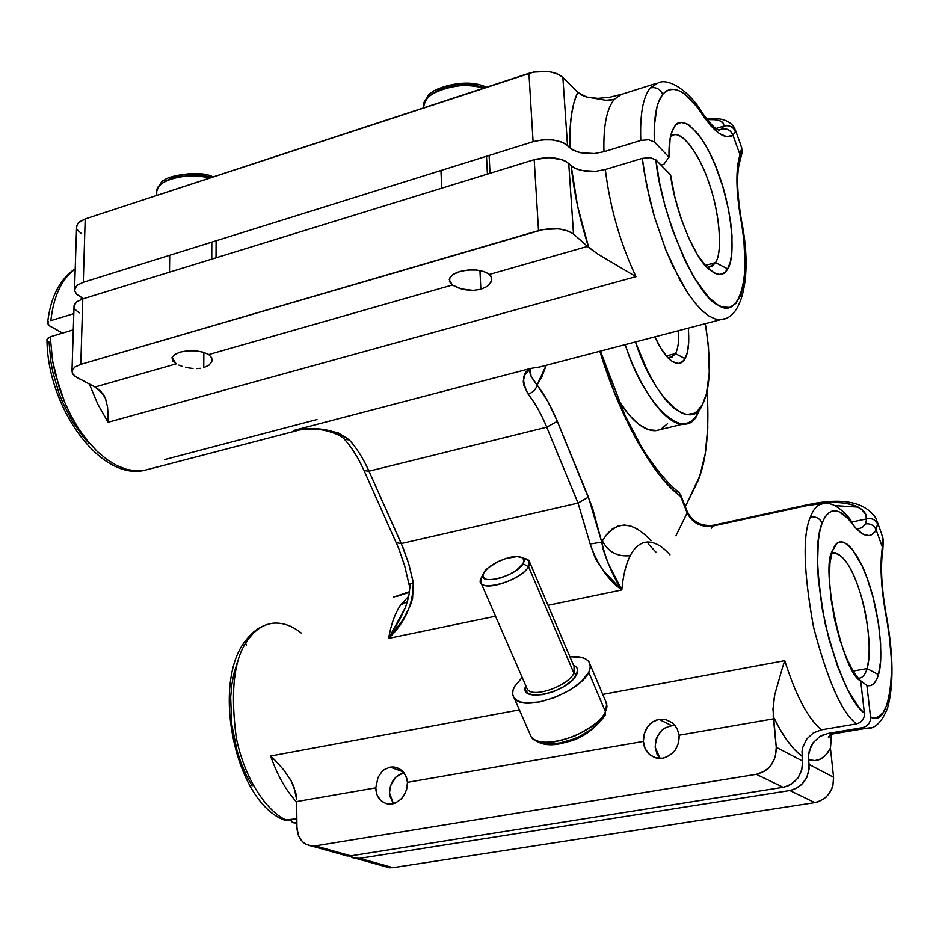 <?xml version="1.0" encoding="UTF-8"?>
<svg xmlns="http://www.w3.org/2000/svg" width="939" height="939" viewBox="0 0 939 939"><rect width="100%" height="100%" fill="white"/><g stroke="black" fill="none" stroke-linecap="round" stroke-linejoin="round"><path stroke-width="1.41" d="M287.099 820.346C270.033 814.054 245.502 783.408 236.229 737.479C229.938 688.393 234.48 655.023 249.88 637.358L246.746 639.248L249.88 637.358C234.421 655.152 229.891 688.627 236.288 737.761C245.642 783.678 270.115 814.078 287.099 820.346L296.853 818.702L284.47 820.17L287.099 820.346M284.904 820.287C234.187 802.199 210.559 680.54 246.746 639.248L245.736 643.438L246.429 645.68M283.12 819.512L284.47 820.17L283.12 819.512M699.039 109.675L701.057 111.072L702.09 114.159C686.116 90.426 673.005 83.806 662.734 94.287C660.082 88.912 655.927 86.799 650.246 87.926L658.568 82.632L650.246 87.926C642.98 97.116 639.835 114.628 640.797 140.451L603.965 151.707L594.387 153.55L580.091 152.717L572.614 149.864L569.95 147.881L576.041 151.496L584.598 153.468L594.387 153.55L603.965 151.707C603.261 126.014 606.723 108.537 614.364 99.276L606.101 100.297L586.652 97.01L577.72 92.339L573.929 102.762L571.323 115.661L569.973 130.803L569.95 147.881L567.508 145.557L562.884 77.421L556.815 73.594L548.212 71.458L533.528 72.08L85.203 218.928L78.266 222.919L76.622 225.959L74.521 290.198L76.529 294.118L83.501 298.684L77.162 294.705L74.604 290.832L75.59 286.911L77.385 285.139L83.289 282.287L533.094 141.707L542.719 139.817L552.66 139.899L561.381 141.918L564.832 143.573L569.95 147.881C569.222 123.49 571.804 104.968 577.72 92.339L562.884 77.421L577.72 92.339L581.734 95.144L586.652 97.01L597.803 98.349L609.634 97.257L621.407 94.323L614.364 99.276L610.925 100.074L604.88 100.191L597.803 98.349L609.634 97.257L621.407 94.323L614.364 99.276C606.723 108.537 603.261 126.014 603.965 151.707L640.797 140.451L648.638 139.735L654.366 142.012L669.026 157.153C668.685 145.498 669.836 136.519 672.465 130.251L674.66 126.366L672.007 131.378L670.141 138.315L669.026 157.153L664.002 164.161L660.986 165.064L664.002 164.161L669.026 157.153L654.366 142.012C653.474 118.631 656.267 102.727 662.734 94.287C660.082 88.912 655.927 86.799 650.246 87.926C642.98 97.116 639.835 114.628 640.797 140.451L648.638 139.735L654.366 142.012L654.319 126.026L657.018 106.776L658.615 101.811L662.734 94.287L666.42 90.907L670.622 89.275L675.258 89.393L680.247 91.212L685.517 94.698L696.515 106.283L710.964 125.955L719.297 133.538L726.739 136.648L732.96 135.275L740.002 154.689L737.009 173.703L737.232 190.547L743.899 240.525L745.179 268.026L743.817 283.261L740.707 295.257L735.918 303.461L729.603 307.44L721.985 306.9L717.76 304.905L708.734 297.452L694.426 278.155L685.001 260.584L672.16 229.046L665.058 205.981L659.554 182.542L655.891 159.876L670.587 174.842L674.672 196.345L680.904 218.036L688.733 238.06L697.501 254.762L706.457 266.817L714.884 273.355L718.675 274.423L722.114 274.012L725.119 272.134L727.643 268.871L715.471 262.603C723.065 252.497 719.403 210.629 708.346 181.157C698.663 151.778 679.014 127.058 670.493 136.601L674.202 134.77C684.731 132.317 702.032 159.724 710.26 186.814C720.131 216.064 722.431 253.072 715.471 262.603L708.992 267.38L706.914 267.298L711.915 266.406L715.471 262.603L705.201 265.42L715.471 262.603L727.643 268.871L730.296 262.063L731.845 252.943L732.009 235.712L730.683 222.508L728.288 208.446L722.866 186.873L715.635 166.203L710.072 153.726L704.156 142.845L698.076 133.96L689.132 125.133L686.315 123.525L681.092 122.457L676.585 124.324L674.66 126.366L671.338 133.361L674.66 126.366C683.064 112.081 706.198 137.787 718.206 172.893C731.34 206.404 736.481 256.852 727.643 268.871C724.192 276.066 717.959 276.207 708.945 269.27C691.808 255.185 673.322 202.519 670.587 174.842L655.891 159.876L650.152 157.635L642.288 158.351L605.315 169.501C609.951 207.226 620.163 242.931 635.961 276.629L108.079 422.245L97.867 404.333L89.322 384.004L97.867 404.333L108.079 422.245L108.161 416.998L108.079 422.245L635.961 276.629L598.014 254.211L588.694 247.45L577.579 206.064L571.17 165.745L566.041 161.496L562.578 159.865L548.892 157.588L534.197 159.677L82.785 298.907L76.869 301.724L75.061 303.473L74.028 307.053L74.075 305.562L71.998 370.682L74.897 366.985L80.801 364.344L543.27 229.468L558.435 228.811L567.297 230.677L573.529 234.069L587.544 246.405L489.489 274.399L491.719 278.132L490.862 282.451L487.059 286.454L480.862 289.282L479.946 270.502L480.862 289.282L487.059 286.454L489.313 284.552L491.684 280.268M50.859 320.645C53.476 297.1 61.023 280.327 73.524 270.338L71.728 271.277L73.524 270.338C61.023 280.327 53.476 297.1 50.859 320.645L73.817 313.626L50.859 320.645M49.626 325.962L47.584 323.098L48.605 321.701L47.584 323.098L48.628 325.305L62.608 333.075L49.626 325.962M857.812 678.193C861.92 678.615 864.995 675.411 867.037 668.58L853.011 671.115L867.037 668.58L878.458 674.601L880.606 661.044L880.629 643.673L878.575 623.942L872.93 596.735L866.955 577.708L862.401 566.546L852.612 549.655L847.741 544.573L843.105 542.061L838.914 542.261L837.025 543.399L832.459 550.853L834.724 546.052C842.283 532.589 859.525 553.564 868.669 582.591C879.197 612.064 884.033 658.403 878.458 674.601C875.958 683.169 872.096 686.796 866.885 685.47L870.559 717.032L870.289 720.612L868.716 723.875L866.087 726.328L862.788 727.584L827.822 733.476L862.788 727.584L865.958 728.359L871.134 727.608L865.958 728.359L862.788 727.584L866.087 726.328L868.716 723.875L870.289 720.612L870.559 717.032C889.632 728.84 897.637 668.709 886.099 616.16L886.099 616.16C880.993 587.697 879.749 564.679 882.355 547.097L882.754 550.301L882.93 538.786L882.355 547.097L876.193 530.089C874.186 525.429 870.641 523.363 865.558 523.892L866.603 518.891L865.558 523.892C870.641 523.363 874.186 525.429 876.193 530.089L877.496 523.809C875.359 519.537 871.732 517.905 866.603 518.891L852.213 521.943L866.603 518.891C867.366 504.22 837.353 498.163 806.836 505.628L807.822 504.689L806.836 505.628L712.384 526.157L713.499 525.206L712.384 526.157C700.834 527.472 692.419 523.046 687.137 512.894L675.916 535.852L687.137 512.894L680.575 496.285C656.314 479.583 621.63 423.125 599.845 351.256L614.329 392.408L629.975 427.398L638.262 442.973L655.305 469.535L663.861 480.275L672.312 489.207L680.575 496.285L687.137 512.894C692.419 523.046 700.834 527.472 712.384 526.157L711.48 528.141L712.384 526.157L806.836 505.628L829.7 502.506L839.83 502.588L848.703 503.774L856.028 506.062L861.568 509.408L865.148 513.727L866.603 518.891C871.732 517.905 875.359 519.537 877.496 523.809L876.028 518.457L877.496 523.809L876.193 530.089C870.465 539.103 862.471 536.967 852.201 523.692L850.534 519.69L852.201 523.692C839.22 506.814 829.196 506.602 822.118 523.046C819.77 518.363 815.862 516.321 810.427 516.931C813.737 508.222 818.327 503.809 824.184 503.68C818.327 503.809 813.737 508.222 810.427 516.931C802.458 535.066 803.514 571.851 813.585 627.287C827.869 681.362 842.201 713.558 856.591 723.875L821.414 729.826C808.045 718.711 795.826 695.658 784.769 660.669L782.61 667.136L784.769 660.669L602.756 694.426L784.769 660.669C795.826 695.658 808.045 718.711 821.414 729.826L856.591 723.875L859.913 722.596L862.565 720.131L864.138 716.844L864.408 713.241L860.746 681.479L859.748 680.458C841.579 669.413 820.44 566.44 832.459 550.853L829.935 563.107L829.419 579.516L830.992 598.789L834.536 619.364L839.783 639.506L846.274 657.5L853.469 671.866L860.746 681.479L864.408 713.241C851.204 703.194 838.128 673.345 825.193 623.719C816.073 573.154 815.04 539.608 822.118 523.046C819.77 518.363 815.862 516.321 810.427 516.931C802.481 534.925 803.514 571.593 813.503 626.959C827.764 681.139 842.119 713.452 856.591 723.875L859.913 722.596L862.565 720.131L864.138 716.844L864.408 713.241L859.138 707.818L848.328 691.045L837.964 667.535L828.996 639.295L822.235 608.836L818.315 578.929L817.517 565.032L818.303 540.852L819.864 531.051L822.118 523.046L824.677 517.553L827.705 513.645L831.144 511.356L834.924 510.699L838.985 511.661L847.694 518.222L855.828 528.164L862.73 534.021L868.892 535.594L871.615 534.784L876.193 530.089L882.355 547.097L881.017 568.87L881.967 586.664L889.374 637.123L891.193 657.194L891.475 675.575L890.172 691.444L887.32 704.097L882.977 712.877L877.319 717.302L874.056 717.772L870.559 717.032L866.885 685.47L870.512 685.611L873.704 683.78L876.369 680.071L878.458 674.601L867.037 668.58C871.615 655.422 868.657 619.212 860.324 593.213C851.427 565.313 841.884 552.003 831.708 553.271L834.736 552.496C845.1 556.193 854.079 571.299 861.673 597.814C869.314 628.05 871.099 651.643 867.037 668.58C865.065 675.211 862.096 678.428 858.14 678.228M407.526 601.688L400.66 604.962L408.829 596.124L400.66 604.962L407.526 601.688M651.044 540.77L644.295 534.091L637.534 529.173L630.855 526.122L624.376 525.03L618.179 525.957L612.381 528.915L607.075 533.915L602.369 540.911C615.514 520.065 631.736 520.018 651.044 540.77L651.044 540.77M670 554.89C662.5 546.345 655.023 542.049 647.57 542.003C640.527 542.437 634.764 546.979 630.257 555.642C617.662 557.015 608.366 552.097 602.369 540.911L601.723 542.132L592.486 507.799L557.32 421.318L547.813 401.399L537.061 384.943L541.78 377.067L546.216 365.283L537.061 384.943L531.04 376.187L530.453 369.614L530.711 368.428L539.749 366.973L530.711 368.428L524.936 374.767L523.269 381.128L523.645 385.013L528.188 394.157C535.113 403.054 541.298 414.064 546.733 427.186L578.048 503.069L401.293 543.552L368.992 471.19L546.733 427.186L368.992 471.19C363.393 458.702 356.843 448.279 349.367 439.945L338.357 432.891L324.307 429.593L309.154 429.017L293.79 430.438L530.711 368.428C522.213 372.478 521.38 381.058 528.188 394.157C535.113 403.054 541.298 414.064 546.733 427.186L578.048 503.069L590.162 544.033L595.572 558.916L603.66 571.123L621.818 589.962L548.024 605.291L621.818 589.962L607.791 562.602L603.19 549.515L601.723 542.132L602.369 540.911C608.366 552.097 617.662 557.015 630.257 555.642C625.937 564.046 623.12 575.49 621.818 589.962C612.651 575.807 605.948 559.867 601.723 542.132L590.162 544.033C597.274 564.468 607.826 579.774 621.818 589.962C623.12 575.49 625.937 564.046 630.257 555.642C634.764 546.979 640.527 542.437 647.57 542.003L648.532 544.291L655.903 552.05M688.322 328.122C689.449 342.782 688.346 352.947 685.024 358.616L675.364 353.592C677.981 349.273 679.05 341.632 678.58 330.669C679.05 341.632 677.981 349.273 675.364 353.592L666.244 355.94L675.364 353.592L669.976 357.712L667.688 357.559L672.113 357.02L675.364 353.592L685.024 358.616C681.737 364.731 676.596 365.001 669.601 359.426C664.225 354.343 659.331 346.82 654.917 336.855L660.974 348.522L667.946 357.818L672.477 361.632L678.674 363.452L683.686 360.564L687.125 353.322L688.721 342.395L688.381 328.732M702.572 404.251L702.536 404.322C691.973 433.337 653.274 398.887 635.468 341.949L647.405 370.752L656.255 386.798L665.375 399.556L674.378 408.571L682.899 413.559L686.879 414.498L694.074 413.324L697.243 411.247L702.572 404.251L698.123 412.691C694.801 419.287 690.13 423.008 684.097 423.853C666.479 427.01 639.142 387.607 625.221 344.625C644.26 406.622 686.609 444.358 698.123 412.691L702.572 404.251C710.494 388.734 711.422 361.879 705.33 323.673L708.476 346.538L709.274 372.619L706.433 393.781L702.572 404.251M341.996 854.513L347.242 855.992L350.81 855.84L315.269 845.875L756.329 774.323L783.149 787.293L350.81 855.84L783.149 787.293C796.061 783.725 802.528 774.968 802.54 761.013L801.777 770.003L797.821 778.161L791.272 784.241L787.328 786.189L783.149 787.293L756.329 774.323C769.546 770.614 776.189 761.599 776.26 747.28L802.54 761.013L776.26 747.28L772.961 709.133L774.804 694.496L782.61 667.136L774.804 694.496L773.583 701.738L773.22 716.48C782.833 736.129 792.446 749.357 802.035 756.177L802.54 761.013L802 751.658L802.798 747.198L806.73 739.063L813.256 732.972L821.414 729.826L813.256 732.972L806.73 739.063L802.798 747.198L802.035 756.177L794.922 749.968L787.633 741.176L780.356 729.943L773.22 716.48L773.466 718.851L679.19 735.202L676.96 728.206L672.254 722.737L665.915 719.614L658.967 719.344L671.573 725.542L658.967 719.344L665.915 719.614L672.254 722.737L676.96 728.206L679.19 735.202C679.226 747.303 673.756 754.968 662.77 758.207L655.645 757.855L649.448 754.522L645.14 748.723L643.391 741.411L407.467 782.34C407.01 793.807 401.88 801.026 392.091 803.972L385.859 803.573L380.553 800.333L377.009 794.793L375.764 787.844L296.665 801.566L296.947 827.482L298.414 835.393L302.393 841.684L305.163 843.903L311.725 846.039L315.269 845.875L756.329 774.323L764.639 771.154L768.278 768.36L771.365 764.898L775.45 756.505L776.26 747.28L773.466 718.851L679.19 735.202L678.592 742.984L675.235 750.12L672.676 753.09L666.314 757.21L662.77 758.207L656.877 758.149C648.556 755.66 644.06 750.085 643.391 741.411L407.467 782.34L406.622 789.711L403.383 796.448L401.012 799.23L395.249 803.068L388.253 804.077C380.318 802.211 376.152 796.8 375.764 787.844L296.665 801.566L296.947 827.482C297.569 838.034 302.464 844.22 311.631 846.039L315.269 845.875L350.81 855.84L343.967 855.335M406.939 778.889L407.467 782.34L405.765 775.696L406.939 778.889M404.016 772.844L405.765 775.696L401.775 770.473L404.016 772.844M399.145 768.654L401.775 770.473L396.235 767.456L399.145 768.654M393.183 766.94L396.235 767.456L390.096 767.128L393.183 766.94M403.089 771.752L390.096 767.128L384.344 769.569L381.856 771.705L378.03 777.422L375.764 787.844L378.03 777.422L381.856 771.705L384.344 769.569L390.096 767.128L403.089 771.752M460.11 271.453C472.399 268.707 482.188 269.681 489.489 274.399L484.219 271.594L476.73 270.045L468.232 269.998L460.11 271.453L453.666 274.188L449.934 277.744L449.476 281.547L452.34 284.998L208.751 354.555L211.733 357.794L211.815 361.597L209.021 365.13L203.763 367.618L203.857 352.407L203.763 367.618L209.021 365.13L211.815 361.597L211.733 357.794L208.751 354.555L203.024 352.16L195.523 350.846L187.448 350.834L180.1 352.125C191.063 349.707 200.617 350.517 208.751 354.555L452.34 284.998L457.809 287.78L465.098 289.764L473.162 290.386L480.862 289.282L473.162 290.386L461.284 288.907L452.34 284.998L449.276 279.716C450.18 276.031 453.795 273.284 460.11 271.453M405.613 607.146L399.885 619.247L388.629 638.391L495.534 616.195L388.629 638.391L402.995 619.763L410.226 605.843L412.597 598.389L413.277 582.837L409.204 565.407L403.5 548.752L368.992 471.19C363.393 458.702 356.843 448.279 349.367 439.945C335.023 429.381 316.49 426.212 293.79 430.438L300.48 429.733L143.773 470.533L135.545 470.885L126.554 469.324L116.999 465.627L107.14 459.664L97.304 451.495L87.832 441.271L79.052 429.346L71.27 416.177L64.662 402.244L59.345 388.089L52.561 360.776L50.272 336.796L73.301 329.847L50.272 336.796L52.561 360.776L55.331 374.145L64.662 402.244L71.27 416.177L79.052 429.346L87.832 441.271L97.304 451.483L107.14 459.664L116.999 465.627L126.554 469.324L135.533 470.885L143.773 470.533L150.663 468.737M658.568 82.632C669.613 77.737 690.576 92.832 701.057 111.072L702.09 114.159C714.72 132.822 725.002 139.864 732.96 135.275C730.753 130.157 727.021 128.08 721.739 129.054L723.734 126.131L721.739 129.054C727.021 128.08 730.753 130.157 732.96 135.275L735.413 131.483C733.03 126.636 729.134 124.852 723.734 126.131L716.023 128.467L723.734 126.131C724.439 121.354 718.887 119.159 707.102 119.57L715.095 119.711L720.143 120.885L723.065 123.044L723.734 126.131C729.134 124.852 733.03 126.636 735.413 131.483L734.744 128.256L735.413 131.483L732.96 135.275L740.002 154.689C735.601 169.067 735.918 190.875 740.93 220.113L741.528 220.9L740.93 220.113C751.928 273.272 740.355 321.443 717.76 304.905C696.562 296.701 660.903 214.562 655.891 159.876L650.152 157.635L642.288 158.351L644.072 171.238L650.081 200.7L654.424 216.803L665.774 249.762L672.582 265.491L687.454 292.557L695.013 302.933L702.313 310.821L709.133 316.138L715.318 319.002L720.753 319.636L724.755 318.661L720.753 319.636L715.318 319.002L709.133 316.138L702.313 310.821L695.013 302.933L687.454 292.557L679.883 279.939L665.774 249.762L654.424 216.803L646.642 185.406L642.288 158.351L605.315 169.501L595.678 171.332L581.3 170.511L573.823 167.694L568.729 163.456L573.529 234.069L588.694 247.45C579.739 219.503 573.893 192.272 571.17 165.745L577.262 169.313L585.854 171.262L595.678 171.332L605.315 169.501C609.951 207.226 620.163 242.931 635.961 276.629L598.014 254.211L587.544 246.405L489.489 274.399L490.991 276.136L491.79 279.458M316.983 419.533L164.478 459.617M296.9 822.893L296.196 823.01L296.9 822.893M823.62 734.627L819.688 736.599L813.221 742.655L810.885 746.517L808.526 755.167L808.573 759.628C817.576 762.491 824.865 758.677 830.428 748.16L831.637 734.826L830.44 741.411L830.428 748.16L833.574 777.246L809.078 764.44L808.573 759.628L814.97 760.602L820.803 758.947L825.98 754.756L830.428 748.16L833.574 777.246L832.87 785.943L831.332 790.063L826.144 797.082L818.89 801.566L814.829 802.622L789.828 790.521L359.696 858.34L356.139 858.469L349.214 856.016L352.876 857.823L359.696 858.34L789.828 790.521L793.983 789.429L801.413 784.804L806.742 777.598L809.125 768.912L808.526 755.167L809.312 750.731L813.221 742.655L819.688 736.599L827.822 733.476L831.121 734.216L836.919 733.242L831.121 734.216L828.527 736.833C828.022 738.336 828.949 737.455 831.32 734.181M270.643 756.012L519.384 709.884L270.643 756.012L275.338 760.555L270.643 756.012C277.169 774.898 285.843 790.274 296.677 802.129C285.843 790.274 277.169 774.898 270.643 756.012M273.648 623.144C264.446 624.142 256.523 628.872 249.88 637.358C256.523 628.872 264.446 624.142 273.648 623.144C283.355 622.569 292.686 625.984 301.677 633.391M405.601 607.181L388.629 638.391C391.023 624.412 395.026 613.273 400.66 604.962C395.026 613.273 391.023 624.412 388.629 638.391C405.132 622.51 413.348 603.988 413.277 582.837L408.958 584.128L413.277 582.837L412.726 579.915L408.359 562.543L401.293 543.552L578.048 503.069L590.162 544.033L601.723 542.132L588.448 497.142L578.048 503.069L588.448 497.142L557.32 421.318L546.733 427.186L557.32 421.318C551.381 406.904 544.632 394.779 537.061 384.943C536.075 389.368 533.117 392.432 528.188 394.157C533.117 392.432 536.075 389.368 537.061 384.943C530.465 376.586 528.352 371.081 530.711 368.428L293.79 430.438L300.48 429.745M252.11 785.861L246.276 775.18L241.217 763.372L237.039 750.707L231.675 723.946L230.677 697.278L231.827 684.719L234.057 673.063L237.285 662.535M80.989 299.529L81.423 297.475L80.989 299.529M75.237 269.082L73.524 270.338L75.237 269.082M685.317 506.673L699.766 475.979L705.189 454.1L707.795 427.832L707.126 390.835C709.602 434.006 705.893 465.38 696.01 484.982L685.317 506.673M88.665 442.938L82.726 436.154L71.81 420.367L62.584 402.185L58.746 392.455L52.877 372.29L50.917 362.078L49.039 342.042L48.042 341.397M667.57 423.665L660.88 429.252M657.03 430.496L648.497 429.733L639.107 424.581L629.212 415.12L618.132 399.932C631.771 421.071 644.33 431.306 655.821 430.661L659.941 429.675M396.821 596.418L409.31 592.333L396.821 596.418M741.599 148.573L740.894 145.252L741.599 148.573L740.002 154.689L741.599 148.573L741.963 153.092L741.599 148.573M882.93 538.786L881.428 533.364L882.93 538.786M865.558 523.892L862.19 527.601L858.035 528.833L862.19 527.601L865.558 523.892M718.675 130.228L721.739 129.054L718.675 130.228L716.833 129.019C716.398 128.138 714.825 130.169 701.597 111.917M74.604 289.024L77.468 285.08L83.289 282.287L85.203 218.928L528.927 73.289L533.094 141.707L83.289 282.287L85.203 218.928L79.381 221.897L77.597 223.752L76.564 227.543L76.622 225.959M77.456 229.926L81.587 233.752M71.998 370.682L72.373 373.405L75.108 376.363L95.05 387.021L176.168 363.863L172.072 357.513L174.584 354.578L180.1 352.125L174.677 354.508L172.037 357.595L172.576 360.881L176.168 363.863L95.05 387.021L77.139 377.607L72.866 374.215L72.033 370.506L74.815 367.032L80.801 364.344L82.785 298.907L534.197 159.677L538.517 230.595L80.801 364.344L82.785 298.907L76.939 301.665L74.075 305.562M74.075 307.335L74.932 309.295L79.134 312.887M143.773 470.533C99.288 480.158 47.114 406.564 46.973 339.319L50.272 336.796L47.326 338.51L47.067 340.164M95.05 387.021L100.45 390.73L105.391 398.218L107.586 407.139L108.161 416.998L107.586 407.139L105.391 398.218L103.349 394.263L95.05 387.021M534.197 159.677L538.517 230.595C553.317 227.191 564.985 228.353 573.529 234.069L568.729 163.456C560.29 157.412 548.775 156.156 534.197 159.677M528.927 73.289L533.094 141.707C547.625 138.15 559.092 139.43 567.508 145.557L562.884 77.421C554.55 70.988 543.235 69.615 528.927 73.289M200.43 368.299L196.814 368.581L200.43 368.299M193.023 368.464L189.197 368.006L193.023 368.464M185.476 367.243L189.197 368.006L185.476 367.243M178.844 365.107L181.978 366.257L178.844 365.107M866.885 685.47L858.68 679.249M290.174 819.829L292.369 822.271L296.196 823.01L293.555 822.822L290.174 819.829M384.391 866.368L389.556 867.812L393.054 867.683L359.696 858.34L393.054 867.683L814.829 802.622L393.054 867.683L386.34 867.167M296.63 799.406L293.907 786.706L291.184 780.884L283.989 770.191L275.338 760.555L283.989 770.191L291.184 780.884L295.82 792.915L296.63 799.406M643.52 737.667L643.391 741.411L644.248 733.934L643.52 737.667M645.539 730.389L644.248 733.934L647.382 727.126L645.539 730.389M649.718 724.298L647.382 727.126L652.488 721.997L649.718 724.298M655.598 720.33L652.488 721.997L658.967 719.344L655.598 720.33M827.822 733.476L831.121 734.216L865.958 728.359C874.373 729.486 881.557 722.772 887.531 708.194C893.787 685.447 893.447 654.812 886.475 616.313M833.574 777.246L809.078 764.44C809.078 778.302 802.657 786.988 789.828 790.521L814.829 802.622C827.376 799.218 833.621 790.755 833.574 777.246M409.991 584.152L410.155 587.861M401.293 543.552L396.317 542.777L401.293 543.552M368.992 471.19L364.074 470.662L368.992 471.19M349.367 439.945L344.507 439.299L343.686 438.396L344.507 439.299L349.367 439.945M405.554 607.298L404.991 608.648C409.228 596.946 410.543 588.741 408.946 584.07L404.697 565.888L398.793 548.622L364.25 471.038C358.452 458.162 351.879 447.586 344.507 439.299C340.646 434.135 323.72 429.475 318.755 429.616L302.428 429.569M740.178 160.182L740.002 154.689L740.178 160.182C736.387 172.26 736.833 192.425 741.493 220.688M680.587 495.088L679.026 492.236L680.587 495.088M676.808 491.308L679.026 492.236M858.14 507.095L834.525 505.581M606.723 703.663L605.444 711.75C603.648 718.3 593.46 726.375 574.868 735.976C552.191 743.958 537.66 744.287 531.251 736.974L529.796 733.641L531.251 736.974C540.594 752.785 596.699 732.432 605.444 711.75L588.765 672.336L590.22 668.157L590.173 664.448L588.624 661.349L585.678 658.955L581.441 657.37L569.903 656.737C579.21 655.985 585.572 657.676 588.976 661.807L590.373 666.737L588.765 672.336L605.444 711.75L606.97 706.011L605.491 700.905L606.606 703.217L606.876 707.196L605.444 711.75L605.467 714.896L602.592 716.938L600.103 720.952L591.723 729.075L579.926 736.282L573.318 739.169L559.984 742.937L553.81 743.665L543.634 742.702M526.45 687.195L527.307 689.179C533 698.651 568.083 685.881 573.929 673.263L576.546 674.66C568.248 692.7 517.706 703.945 525.793 685.705L525.253 689.59L528 693.452L534.35 695.212L543.376 694.555L553.681 691.574L563.635 686.726L571.663 680.775L576.546 674.66L573.929 673.263L574.093 666.584L529.737 562.32M522.894 558.13L529.021 560.63L528.563 566.733L523.035 563.811C515.981 576.652 476.859 586.441 483.385 573.494L484.019 572.321C488.257 564.726 509.9 554.902 518.798 556.686C523.892 557.602 525.3 559.973 523.035 563.811L528.563 566.733C531.251 562.132 529.537 559.28 523.422 558.189L522.612 557.919M528.563 566.733L573.929 673.263L528.563 566.733C522.143 578.53 486.472 591.746 481.226 583.342L481.038 578.307C473.162 593.894 520.159 582.203 528.563 566.733M514.607 686.491L522.19 677.43L514.607 686.491L512.917 690.67L512.694 694.449L513.95 697.677L516.673 700.224L520.758 701.996L526.051 702.888L539.467 701.949L554.808 697.513L569.633 690.282L581.581 681.421L588.765 672.336C579.692 692.536 523.223 713.147 514.149 697.947C511.978 694.602 512.131 690.787 514.607 686.491M573.436 665.047L576.546 667.23L577.555 669.343L576.546 674.66C578.788 670.376 577.743 667.171 573.436 665.047M526.509 687.336L527.307 689.179C533 698.651 568.083 685.881 573.929 673.263L574.093 666.584M523.035 563.811L524.032 560.031L521.884 557.496L516.966 556.581L506.144 558.447L498.186 561.557L488.08 567.895L484.019 572.321L482.881 576.123L484.876 578.741L486.989 579.457L493.022 579.563L500.687 577.908L508.797 574.727L516.074 570.548L523.035 563.811M423.759 107.809L423.771 106.13C420.672 92.163 464.899 79.475 483.562 88.184C457.88 80.543 425.367 90.508 423.771 106.13L423.759 107.809M487.411 174.114L486.508 156.273L487.411 174.114M435.414 91.717L445.473 86.787L458.162 84.181L471.495 84.322L484.806 87.773M156.731 193.774L156.766 191.204C155.874 179.314 192.636 171.614 209.726 178.058C185.593 172.095 159.008 178.915 156.766 191.204L156.731 193.774M211.745 259.129L211.827 242.121L211.745 259.129M165.886 180.934L174.396 176.626L185.899 174.314L198.587 174.384L211.932 177.342M389.509 792.868C390.096 782.41 394.873 775.661 403.84 772.633L395.918 776.999L390.495 785.908L389.509 792.868L389.908 796.272L393.441 803.678L389.509 792.868M674.484 725.389L671.056 725.624L664.53 728.206L661.678 730.448L657.3 736.399L655.95 739.885L655.176 747.244L657.042 754.158L660.047 758.442L655.176 747.244C656.138 733.582 662.746 726.305 675.035 725.413M75.249 268.812L71.728 271.277C58.183 282.263 50.143 299.518 47.607 323.028M833.996 547.308L834.724 546.052M665.751 719.579L672.441 722.877M394.544 767.081L399.509 768.853M212.097 359.097L212.097 360.494M674.202 134.77L672.465 135.298M741.528 220.9C752.397 273.636 743.101 318.65 720.753 319.636L537.601 367.536M834.736 552.496L832.142 553.036M620.174 94.804L655.798 83.512M684.097 423.853L655.821 430.661M740.894 145.252L735.401 130.087M877.155 521.568L881.428 533.364M105.802 399.321L104.135 395.565M389.556 867.812L356.139 858.469M347.242 855.992L311.631 846.039M292.792 784.088L290.081 778.947M740.319 159.747L741.963 153.092M742.115 151.379L741.564 147.036M600.432 351.104L625.128 415.672L641.196 446.307C649.095 460.122 665.88 482.27 678.216 491.743M687.195 511.45L680.411 494.254M687.325 511.778C692.724 522.014 701.339 526.509 713.182 525.277M807.528 504.748L713.499 525.206M807.822 504.689C842.553 497.283 865.289 501.872 876.028 518.457M850.534 519.69C840.452 507.529 831.661 502.189 824.184 503.68M295.374 823.092L296.9 823.245M882.496 536.239L883.27 540.136M883.341 540.993L882.777 550.101M882.754 550.301C880.301 566.593 881.545 588.577 886.463 616.266M706.68 119.03C720.577 117.246 729.932 120.321 734.744 128.256M246.746 639.248C252.544 631.853 259.399 626.923 267.286 624.447M393.5 597.145L409.357 591.723M605.491 700.905L590.244 664.789M605.467 714.896C593.976 730.166 580.889 739.251 566.217 742.127C550.841 746.916 539.186 745.202 531.251 736.974L514.149 697.947M527.307 689.179L481.226 583.342M481.038 578.307L483.385 573.494M423.829 107.785L423.771 106.13C426.294 97.609 429.006 93.067 431.917 92.503C431.083 90.649 463.69 76.223 486.437 87.233M440.954 170.511L441.694 188.211M489.113 155.451L490.041 173.304M156.707 195.465L156.766 191.204C159.653 183.809 162.424 180.018 165.076 179.807C166.485 176.473 199.526 169.325 213.141 176.943M169.713 255.279L169.49 272.169M216.099 240.783L216.029 257.814"/></g></svg>
